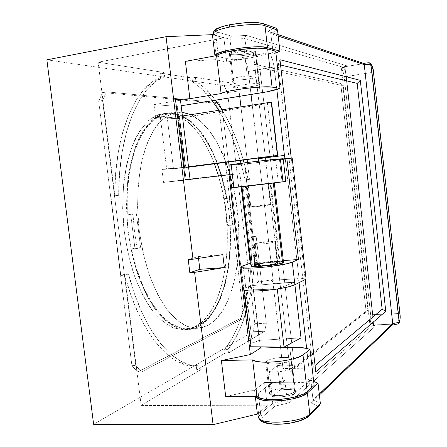 <?xml version="1.0" encoding="UTF-8"?>
<svg xmlns="http://www.w3.org/2000/svg" width="447" height="447" viewBox="0 0 447 447"><rect width="100%" height="100%" fill="white"/><g stroke="black" fill="none" stroke-linecap="round" stroke-linejoin="round"><path stroke-width="0.34" stroke-dasharray="2.23 1.68" d="M171.709 112.666L183.192 116.008C190.685 120.684 197.68 127.501 204.173 136.469C216.588 155.852 225.305 182.918 228.981 211.52C235.005 261.596 223.092 314.09 197.753 327.143L194.311 327.277C226.763 311.553 236.284 233.088 218.505 175.906L222.863 193.339L225.841 211.839L227.299 230.607L227.182 249.163L225.467 267.01L222.165 283.633L217.303 298.518L210.956 311.112L203.229 320.879L194.311 327.277L197.753 327.143L206.609 320.734L214.269 310.956L220.572 298.339L225.389 283.432L228.652 266.781L230.339 248.906L230.44 230.322L228.981 211.52L226.003 192.992L221.567 175.213L215.767 158.691L208.71 143.923L200.558 131.424L191.495 121.718L181.778 115.309L171.709 112.666L161.658 114.164L152.047 120.059L143.347 130.401L136.028 145.001L130.541 163.378L127.266 184.762L126.445 208.106L128.183 232.189L132.385 255.69L138.799 277.363L147.029 296.115L156.584 311.112L166.932 321.818L177.548 328.003L187.958 329.696L197.753 327.143L192.657 329.003L187.343 329.718L176.61 327.64C169.273 323.969 162.116 317.823 155.137 309.195C148.426 299.194 142.498 287.197 137.346 273.201C132.804 258.316 129.518 242.576 127.49 225.981C126.272 209.308 126.456 193.244 128.038 177.777C130.39 163.077 133.899 150.192 138.548 139.118C143.733 129.345 149.572 121.97 156.064 116.997L166.2 112.951L171.709 112.666L168.273 113.208L171.709 112.666M214.454 163.837C203.771 135.223 186.399 114.303 168.273 113.208L162.73 113.499L152.528 117.555C145.985 122.528 140.107 129.893 134.882 139.654C130.194 150.712 126.657 163.574 124.277 178.252C122.674 193.685 122.478 209.721 123.69 226.355C125.719 242.917 129.01 258.617 133.569 273.475C138.738 287.432 144.699 299.406 151.438 309.38C158.45 317.99 165.647 324.12 173.034 327.78L183.834 329.852L189.182 329.137L194.311 327.277L184.455 329.83L173.978 328.143L163.3 321.98L152.896 311.296L143.291 296.333L135.028 277.626L128.591 256.002L124.378 232.546L122.651 208.52L123.495 185.22L126.808 163.876L132.346 145.526L139.721 130.949L148.482 120.617L158.154 114.723L168.273 113.208L178.403 115.84L188.181 122.221L197.295 131.899L205.497 144.364L212.588 159.104L214.454 163.837M181.342 112.141L171.57 113.622L162.239 119.478L153.802 129.764L146.717 144.292L141.431 162.579L138.291 183.857L137.547 207.095L139.291 231.065L143.431 254.477L149.717 276.067L157.763 294.757L167.089 309.715L177.174 320.404L187.517 326.595L197.647 328.316L207.168 325.807L197.641 326.187C220.539 315.101 232.753 270.256 229.819 225.025L234.552 224.584L231.373 197.792L226.646 198.306L221.271 175.587L226.646 198.306L224.523 198.658L227.719 225.534L232.474 225.092L229.277 198.144L224.523 198.658L231.373 197.792L226.646 198.306L224.523 198.658L227.719 225.534L234.552 224.584L227.719 225.534L229.819 225.025L230.188 241.916L229.261 258.372L227.026 274.017L223.506 288.46L218.723 301.306L212.744 312.146L205.67 320.572L197.641 326.187L188.835 328.64L179.504 327.623L169.938 322.952L160.49 314.554L151.533 302.546L143.47 287.237L136.687 269.133L131.519 248.951L134.893 248.13L130.68 214.32L136.374 213.722L140.587 247.644L134.893 248.13L140.587 247.644L136.374 213.722L130.68 214.32L136.374 213.722L132.994 214.292L134.491 231.524L137.246 248.465L140.587 247.644L137.246 248.465L131.519 248.951L134.893 248.13L130.68 214.32L127.272 214.89L127.261 193.512L129.312 173.38L133.279 155.344L138.933 140.079L145.957 128.077L154.019 119.634L162.758 114.845L171.827 113.644L180.912 115.851L189.74 121.176L198.077 129.289L205.715 139.816L212.509 152.36L217.197 163.479C206.637 135.268 189.584 114.706 171.827 113.644L166.446 113.929C143.761 116.192 124.199 159.719 127.272 214.89L132.994 214.292L134.491 231.524L137.246 248.465L131.519 248.951C141.202 297.948 166.457 330.26 187.394 328.713L192.623 328.014L197.641 326.187L207.168 325.807L202.251 327.634L197.116 328.333L186.662 326.26C179.51 322.594 172.525 316.459 165.714 307.854C159.16 297.881 153.355 285.918 148.309 271.96C143.85 257.12 140.621 241.43 138.604 224.891C136.559 199.988 138.162 175.878 143.029 155.88C146.806 143.426 151.488 133.156 157.07 125.082C163.015 118.416 169.346 114.192 176.057 112.404L181.342 112.141M190.869 114.661C205.274 122.227 216.974 138.123 225.975 162.334L217.421 143.331L209.459 130.865L200.614 121.187L190.869 114.661M230.026 174.593C247.487 231.742 238.542 310.212 207.168 325.807L215.772 319.449L223.209 309.737L229.311 297.188L233.965 282.353L237.111 265.775L238.709 247.973L238.771 229.456L237.307 210.721L234.368 192.249L230.026 174.593M266.485 360.908C271.284 357.153 293.953 355.963 291.762 359.623L291.064 360.405L294.707 391.751L295.389 390.857C297.512 386.633 274.849 387.577 270.128 391.857L266.485 360.908L271.161 359.019L280.822 357.46L289.293 357.745L291.455 358.583L291.83 359.137L291.064 360.405L288.382 361.724L279.112 363.718L269.591 363.897L265.853 362.74L265.781 361.556L266.485 360.908L270.128 391.857L269.295 392.879C266.988 397.109 290.354 396.115 294.707 391.751L291.064 360.405C286.644 364.221 263.261 365.473 265.635 361.802L266.485 360.908M258.919 83.768L259.752 84.019C262.573 85.405 239.799 88.824 234.362 87.852L230.591 55.78C236.1 57.317 258.886 53.634 255.991 51.645L255.142 51.265L258.919 83.768L259.903 84.243L255.969 85.785L246.683 87.327L239.352 87.942L233.546 87.662L233.412 87.076L235.301 86.293L243.794 84.612L253.974 83.645L258.919 83.768L255.142 51.265C249.996 49.611 226.478 53.4 229.568 55.355L230.591 55.78L234.362 87.852L233.362 87.573C230.345 86.215 253.851 82.701 258.919 83.768M178.107 118.651L267.423 103.464L273.525 156.126L267.423 103.464L271.58 102.419L267.423 103.464L179.694 118.176L185.678 167.597L188.578 167.217L185.678 167.597L179.694 118.176L178.185 118.528L178.509 118.712L161.931 117.913C166.345 117.991 172.117 117.505 179.236 116.471L182.387 115.98L179.236 116.471L185.371 167.172L179.236 116.471L165.15 117.896L155.601 117.611L167.022 115.818C162.144 116.611 159.942 117.231 160.406 117.673L178.509 118.712L184.46 167.843L184.069 167.86L185.678 167.597L166.692 169.106L173.38 168.033L167.022 115.818L160.791 117.175L160.389 117.662L161.931 117.913L155.601 117.611L154.008 104.587L180.487 100.234L154.008 104.587L155.601 117.611L167.022 115.818L173.38 168.033L166.67 169.1L185.371 167.172L161.954 169.497L173.38 168.033L161.954 169.497L163.535 182.415L161.954 169.497L184.46 167.843L178.509 118.712L178.107 118.651L184.069 167.86M188.528 166.77L185.371 167.172L188.528 166.77M231.373 197.792L233.351 211.118L234.552 224.584L232.474 225.092L229.277 198.144L231.373 197.792M190.025 179.169L163.535 182.415L186.12 180.063L177.202 106.397L154.008 104.587L177.202 106.397L181.152 105.76L177.202 106.397L186.12 180.063L163.535 182.415L190.025 179.169M198.3 256.533L222.802 254.622L198.3 256.533L188.237 259.601L198.3 256.533L198.524 258.366L198.3 256.533M128.518 274.061L124.534 274.341C139.537 332.445 169.748 367.043 194.434 366.065L198.043 365.998C173.525 366.976 143.481 332.3 128.518 274.061L124.836 275.151L120.824 275.436L124.534 274.341L128.518 274.061L134.933 295.076L142.599 313.956L151.254 330.26L160.624 343.654L170.424 353.946L180.387 361.053L190.271 365.015L199.865 365.948L196.267 366.015L196.747 369.971L200.345 369.909L199.865 365.948L200.345 369.909L141.168 405.44L124.836 275.151L128.518 274.061M228.031 349.347L224.645 349.437C243.71 325.757 252.952 281.839 251.767 236.843L254.863 236.58C256.075 281.644 246.945 325.628 228.031 349.347L228.473 353.024L225.087 353.108L224.645 349.437L228.031 349.347L228.473 353.024L264.663 331.294L266.345 323.226L256.131 236.2L254.863 236.58L254.835 253.415L253.857 269.893L251.929 285.823L249.04 300.982L245.191 315.157L240.391 328.109L234.658 339.591L228.031 349.347M164.686 76.627L161.093 77.27C136.223 85.131 114.633 132.351 114.683 195.78L118.667 195.317C118.567 131.748 139.989 84.466 164.686 76.627L164.183 72.526L160.596 73.179L192.065 77.996L195.445 77.404L195.903 81.198C202.877 85.723 209.408 92.065 215.504 100.217L204.631 88.003L195.903 81.198L192.517 81.784L195.903 81.198L195.445 77.404L235.552 83.656L239.072 90.858L239.709 96.312L239.072 90.858L227.562 92.752L254.829 323.689L266.345 323.226L264.663 331.294L228.473 353.024L225.087 353.108L196.747 369.971L196.267 366.015L186.606 365.087L176.66 361.137L166.636 354.041L156.78 343.777L147.365 330.411L138.665 314.146L130.971 295.311L124.534 274.341L120.824 275.436L110.878 196.244L118.667 195.317L110.878 196.244L114.683 195.78L115.667 173.011L118.382 151.667L122.713 132.312L128.468 115.415L135.43 101.307L143.353 90.199L151.986 82.192L161.093 77.27L160.596 73.179L161.093 77.27L164.686 76.627L164.183 72.526L98.144 62.228L114.89 195.78L118.667 195.317L119.623 172.503L122.31 151.114L126.596 131.725L132.301 114.795L139.207 100.67L147.069 89.556L155.64 81.544L164.686 76.627M255.997 56.803C265.484 55.059 272.055 53.199 275.704 51.221L272.547 52.651L262.45 55.501L226.735 62.094L215.393 59.686L185.393 61.379L215.393 59.686L214.946 55.903L215.393 59.686L226.735 62.094L223.874 37.827L98.144 62.228L114.89 195.78L110.878 196.244L120.824 275.436L124.836 275.151L141.168 405.44L267.267 405.815L258.517 413.157L267.267 405.815L264.518 382.503L254.561 390.069L225.713 396.578L254.561 390.069L264.518 382.503L267.267 405.815L141.168 405.44L200.345 369.909L196.747 369.971L225.087 353.108L224.645 349.437L231.328 339.703L237.111 328.238L241.956 315.303L245.844 301.149L248.772 286.013L250.728 270.111L251.722 253.656L251.767 236.843L256.131 236.2L251.767 236.843L253.047 236.469L246.375 179.728L245.068 179.884L241.006 163.284L245.068 179.884L248.158 179.526L245.068 179.884L246.375 179.728L253.047 236.469L256.131 236.2L266.345 323.226L254.829 323.689L227.562 92.752L239.072 90.858L235.552 83.656L223.975 85.606L227.562 92.752L223.975 85.606L235.552 83.656L195.445 77.404L192.065 77.996L192.517 81.784L192.065 77.996L160.596 73.179L164.183 72.526L98.144 62.228L223.874 37.827L226.735 62.094L255.997 56.803L260.204 93.004L255.997 56.803M293.808 382.235L289.74 347.241L293.808 382.235L264.518 382.503L293.808 382.235C303.306 382.191 310.084 383.252 314.14 385.42L310.715 384.018L306.027 382.995L293.808 382.235M230.591 55.78L237.916 56.02L245.532 55.232L253.896 53.372L256.153 51.953L253.902 51.047L250.164 50.902L239.95 51.791L231.468 53.707L229.602 54.69L229.423 55.126L230.591 55.78M185.198 179.722L190.031 179.225L185.198 179.722M230.25 174.57L186.12 180.063L239.883 173.592L260.31 346.855L239.883 173.592L230.25 174.57M270.128 391.857L274.771 389.75L284.404 388.125L289.136 388.091L292.88 388.622L295.065 389.644L295.445 390.292L294.707 391.751L293.601 392.505L290.114 393.913L285.404 395.008L280.202 395.606L275.346 395.617L271.603 395.047L269.53 393.98L269.429 392.6L270.128 391.857M222.008 109.811C230.747 124.221 237.849 140.973 243.319 160.071L239.491 147.879L233.932 133.262L227.607 119.735L222.008 109.811M244.112 162.887L248.158 179.526L249.46 179.364L246.375 179.728L249.46 179.364L248.158 179.526L244.112 162.887M240.212 160.473C234.714 141.414 227.573 124.691 218.784 110.314L224.416 120.215L230.775 133.709L236.362 148.298L240.212 160.473M212.241 100.743C206.112 92.613 199.541 86.293 192.517 81.784L201.301 88.567L212.241 100.743M255.326 396.523L254.561 390.069L255.326 396.523M213.716 35.006L223.874 37.827L213.716 35.006M240.95 106.861L247.135 159.568L240.95 106.861M247.476 162.462L249.46 179.364L247.476 162.462M98.686 101.128L131.899 365.579L137.609 371.999L241.017 318.124L242.894 310.039L219.198 110.32L215.471 103.196L102.586 92.495L98.686 101.128L102.536 100.469L135.765 365.501L141.442 371.943L244.135 317.985L245.995 309.888L222.293 109.839L218.589 102.693L106.403 91.825L102.586 92.495L215.471 103.196L218.589 102.693L215.471 103.196L219.198 110.32L222.293 109.839L219.198 110.32L242.894 310.039L245.995 309.888L242.894 310.039L241.017 318.124L244.135 317.985L241.017 318.124L137.609 371.999L141.442 371.943L137.609 371.999L131.899 365.579L135.765 365.501L131.899 365.579L98.686 101.128L102.586 92.495L106.403 91.825L102.536 100.469L98.686 101.128M93.624 424.309L253.069 331.713L264.663 331.294L253.069 331.713L254.829 323.689L253.069 331.713L93.624 424.309M46.862 59.831L223.975 85.606L46.862 59.831M102.536 100.469L106.403 91.825L218.589 102.693L222.293 109.839L245.995 309.888L244.135 317.985L141.442 371.943L135.765 365.501L102.536 100.469M262.149 23.473C257.606 21.685 241.928 22.266 229.903 24.741L229.903 24.741C216.946 27.692 212.962 30.178 217.946 32.212C216.516 32.659 215.823 33.709 215.867 35.352L218.393 56.663L216.661 56.093L232.367 59.769L229.959 39.269L215.867 35.352L218.393 56.663L232.367 59.769L247.342 58.915L244.967 38.571L229.959 39.269L232.367 59.769L247.342 58.915L241.849 57.624L268.066 52.858L273.212 54.243L275.911 52.992L273.212 54.243L270.837 33.614L269.815 31.888L267.77 31.363L274.385 27.809L262.149 23.473L262.87 23.445L262.149 23.473L274.385 27.809L275.486 27.882L274.385 27.809L267.77 31.363L269.815 31.888L270.837 33.614L273.212 54.243L268.066 52.858C271.016 54.428 273.072 59.144 274.234 67.005L248.331 71.503L247.392 66.564L245.839 62.2L243.894 59.054L241.849 57.624L247.342 58.915L244.967 38.571L229.959 39.269L215.867 35.352C215.823 33.709 216.516 32.659 217.946 32.212L231.546 36.129L230.294 37.291L229.959 39.269L230.294 37.291L231.546 36.129L246.588 35.453L245.319 36.604L244.967 38.571L245.319 36.604L246.588 35.453L346.822 65.821L345.514 66.508L345.09 67.843L373.586 324.332L369.736 323.404C370.736 322.091 371.055 319.314 370.692 315.074L344.19 76.75L346.369 76.599L372.815 314.649L370.692 315.074L372.815 314.649C373.256 319.728 372.899 323.164 371.742 324.963L370.429 324.567L369.736 323.404L370.731 320.348L370.692 315.074L344.19 76.75L343.061 71.604L341.43 69.134L369.736 323.404L370.429 324.567L371.742 324.963C372.899 323.164 373.256 319.728 372.815 314.649L398.551 313.559L372.133 72.408L346.369 76.599L372.815 314.649L398.551 313.559L372.133 72.408C371.451 67.173 370.423 63.96 369.049 62.759C370.423 63.96 371.451 67.173 372.133 72.408L344.19 76.75C343.603 72.448 342.681 69.905 341.43 69.134L341.86 67.799L343.067 67.117C344.576 68.274 345.676 71.436 346.369 76.599C345.676 71.436 344.576 68.274 343.067 67.117L368.211 62.826L362.942 63.161L368.211 62.826L343.648 66.949L341.86 67.799L341.43 69.134L345.09 67.843L244.967 38.571L345.09 67.843L345.514 66.508L346.822 65.821L343.648 66.949L346.822 65.821L246.588 35.453L231.546 36.129L217.946 32.212L216.382 31.558L215.7 30.759M253.237 52.204L256.181 77.527C250.521 79.18 237.078 80.555 233.418 79.845L230.428 54.439C234.133 55.445 247.593 54.115 253.237 52.204L256.181 77.527L247.252 75.878L237.273 77.404L233.155 78.594L232.339 79.113L232.434 79.544L235.223 80.007L240.715 79.873L247.465 79.18L256.181 77.527L247.252 75.878L244.213 49.868L253.237 52.204L247.834 53.495L241.095 54.433L234.748 54.78L230.428 54.439L233.418 79.845L232.412 79.527C232.356 78.298 237.301 77.08 247.252 75.878L244.213 49.868C234.25 51.087 229.317 52.467 229.412 54.014L230.428 54.439L229.434 54.031L229.328 53.495L230.132 52.858L234.234 51.489L244.213 49.868L253.237 52.204M250.376 345.967L250.354 345.084L252.298 343.162L243.123 265.619L245.727 287.661L252.801 285.521L294.584 282.23L294.875 284.739L294.584 282.23L277.285 289.025L244.369 290.114L277.285 289.025L294.584 282.23L252.801 285.521L259.266 340.363L252.298 343.162L245.727 287.661L252.801 285.521L259.266 340.363L301.015 337.904L259.266 340.363L252.298 343.162L250.426 344.9L241.156 266.652M280.347 389.845L277.509 365.59C287.192 364.501 292.249 365.115 292.673 367.445L291.975 368.25L294.858 393.058L295.54 392.159C295.087 389.533 290.019 388.761 280.347 389.845L277.509 365.59L269.351 371.597L274.905 371.988L285.102 370.809L290.388 369.166L292.707 367.356L292.539 366.546L289.662 365.372L284.169 365.026L277.509 365.59L269.351 371.597L272.273 396.489L280.347 389.845L272.273 396.489C278.123 398.042 291.975 395.925 294.858 393.058L291.975 368.25C289.058 370.842 275.173 372.904 269.351 371.597L272.273 396.489L277.838 397.003L281.224 396.863L288.024 395.83L293.282 394.064L294.858 393.058L295.573 392.058L295.394 391.142L294.344 390.365L289.997 389.421L280.347 389.845M283.51 262.294C286.449 259.953 258.612 262.367 252.387 264.959L243.123 186.315L274.285 182.739L241.939 186.494L243.123 186.315L252.387 264.959L251.259 265.563M275.698 159.646L278.313 182.242L285.789 181.393L278.313 182.242L275.698 159.646L279.448 159.389L282.029 181.711L278.313 182.242L282.029 181.711L279.448 159.389L283.197 158.92L275.698 159.646L283.174 158.707L275.698 159.646M397.986 323.946L372.345 325.042L375.681 325.852L289.405 402.753L287.924 401.814L287.147 399.998L272.765 403.373L273.536 405.206L275.006 406.155L263.339 416.202C261.864 416.034 260.964 415.179 260.64 413.631L272.765 403.373L287.147 399.998L287.924 401.814L289.405 402.753L275.006 406.155L273.536 405.206L272.765 403.373L270.446 383.682L284.862 380.453L270.446 383.682L258.221 393.192L260.64 413.631L272.765 403.373L270.446 383.682L256.762 394.679L256.327 396.523L256.41 395.377L258.221 393.192L260.64 413.631L258.852 416.001L256.41 395.377M250.946 262.942L283.314 260.595L250.946 262.942M283.627 261.992L280.587 261.366L270.223 261.836L258.282 263.49L252.387 264.959M232.239 187.6L282.029 181.711L231.803 187.679L229.138 165.167L231.222 165.06L233.859 187.366M243.123 186.315L274.43 182.7L243.123 186.315M367.853 309.888L294.567 367.501L259.78 67.659L342.888 85.651L367.853 309.888L294.567 367.501L290.332 372.116L366.182 312.157L367.853 309.888L366.182 312.157L340.698 83.483L342.888 85.651L367.853 309.888M245.727 287.661L258.5 282.057L244.626 164.049L231.222 165.06L244.626 164.049L258.5 282.057L273.089 279.559L271.284 280.375L297.294 278.749L298.97 277.933L306.083 279.101L298.97 277.933L285.298 159.188L292.198 158.098L285.298 159.188L298.97 277.933L297.484 278.699C298.199 278.827 298.702 279.9 298.987 281.901L273.078 283.482C272.787 281.504 272.257 280.453 271.491 280.325L297.294 278.749L297.814 278.799L298.725 280.509L299.071 282.627L298.987 281.901L273.078 283.482L272.374 281.034L271.284 280.375L273.089 279.559L259.422 162.423L244.626 164.049L285.298 159.188L257.528 162.563L258.455 161.149L257.528 162.563L259.422 162.423L273.089 279.559L258.5 282.057L245.727 287.661M216.175 55.763L213.627 34.251L215.867 35.352M399.942 313.727L398.551 313.559L399.942 313.727M397.701 323.997C398.724 322.181 399.009 318.7 398.551 313.559C399.009 318.7 398.724 322.181 397.701 323.997L371.742 324.963L375.681 325.852L374.279 325.5L373.586 324.332L369.736 323.404L341.43 69.134L345.09 67.843L373.586 324.332L374.279 325.5L375.681 325.852L289.405 402.753L275.006 406.155L263.339 416.202C259.349 420.767 263.847 423.415 276.822 424.136C288.952 424.332 303.647 420.666 307.586 416.57L317.878 406.289L319.75 405.328L317.878 406.289L310.604 402.781L391.337 325.276L391.93 325.181M308.721 416.286L307.586 416.57L317.878 406.289L310.604 402.781L312.436 401.836L313.029 399.992L320.354 403.451L313.029 399.992L312.436 401.836L310.604 402.781L391.337 325.276M280.068 384.303L306.307 384.085L310.749 380.185L313.682 381.431L310.749 380.185L313.029 399.992L310.749 380.185L306.307 384.085L280.068 384.303C282.644 381.408 283.621 376.151 283.001 368.54L308.916 368.116C309.553 375.832 308.687 381.151 306.307 384.085L307.759 381.76L308.754 377.911L309.162 373.128L308.916 368.116L283.001 368.54L280.548 347.492L283.001 368.54L283.225 373.485L282.269 380.263L280.906 383.375L280.068 384.303L284.862 380.453L280.068 384.303M287.147 399.998L373.586 324.332L287.147 399.998L284.862 380.453L287.147 399.998M259.78 67.659L342.888 85.651L340.698 83.483L254.522 64.228L259.78 67.659L254.522 64.228L290.332 372.116L294.567 367.501L259.78 67.659M228.909 165.144L229.579 165.161M392.025 325.137L396.88 324.131L392.025 325.137M263.339 416.202L262.059 417.666L261.657 419.096L262.154 420.443M392.734 323.611L392.561 324.6M320.359 403.512L320.063 404.876M258.439 158.093L252.253 105.101L258.439 158.093M251.018 94.485L248.331 71.503C247.152 63.753 244.995 59.127 241.849 57.624L268.066 52.858L269.021 53.361L270.938 55.752L273.318 61.988L276.827 89.517L274.234 67.005L248.331 71.503L251.018 94.485M280.493 347.045L273.078 283.482L280.493 347.045M340.698 83.483L254.522 64.228L290.332 372.116L366.182 312.157L340.698 83.483M284.108 158.802L283.527 159.311L284.108 158.802M277.509 30.105L270.837 33.614L278.19 36.062L270.837 33.614L277.509 30.105M276.503 28.368L277.503 30.044M363.674 63.48L364.255 64.625M362.83 63.15L267.77 31.363L362.495 63.189M229.903 24.741L225.701 25.686M217.113 28.826L215.94 29.837M319.27 394.014L313.029 399.992L319.27 394.014M306.648 348.397L308.916 368.116L306.648 348.397M291.26 158.165L305.195 279.548L291.26 158.165M279.956 59.725L278.213 64.435L280.565 64.999L278.213 64.435L279.956 59.725M315.783 371.748L313.012 367.188L278.213 64.435L313.012 367.188L315.783 371.748M315.062 365.473L313.012 367.188L315.062 365.473M279.369 263.032L280.101 262.624C282.443 260.78 260.4 262.685 255.539 264.736L246.269 185.958L270.865 183.136L270.1 183.253L279.369 263.032L274.776 264.216L267.602 265.294L258.377 265.948L254.572 265.384L258.271 263.965L267.166 262.523L276.185 261.875L280.191 262.395L279.369 263.032L270.1 183.253L245.247 186.125L270.983 183.102L245.358 186.097L246.269 185.958L255.539 264.736L254.667 265.2C252.147 267.066 274.86 265.088 279.369 263.032M277.257 263.182L274.793 242.006C271.011 243.403 252.32 245.163 254.421 243.939L255.142 243.626L257.601 264.585L256.896 264.97C254.829 266.501 273.514 264.875 277.257 263.182L277.872 262.842C279.811 261.322 261.59 262.897 257.601 264.585L255.142 243.626L268.781 241.564L275.497 241.587L272.569 242.559L265.065 243.699L255.153 244.302L254.343 244.056L255.142 243.626C259.165 242.229 277.397 240.514 275.413 241.732L274.793 242.006L277.257 263.182L277.945 262.657L274.654 262.227L267.205 262.763L259.852 263.953L256.818 265.121L259.97 265.585L267.563 265.049L277.257 263.182M270.469 204.815L267.988 183.493L247.593 185.835L248.336 185.723L250.817 206.827L250.08 207.011C247.912 207.693 266.613 205.687 270.469 204.815L256.567 206.659L250.784 207.123L249.996 207.067L250.817 206.827L264.518 205.011L271.1 204.653C273.151 203.983 254.913 205.938 250.817 206.827L248.336 185.723L268.63 183.393L267.988 183.493L270.469 204.815M267.988 183.493L247.498 185.863L267.988 183.493M291.762 359.623L295.389 390.857M259.752 84.019L255.991 51.645M160.406 117.673L166.692 169.106M233.362 87.573L229.568 55.355M265.635 361.802L269.295 392.879M198.043 365.998L194.434 366.065M197.116 328.333L187.394 328.713M176.057 112.404L166.446 113.929M187.343 329.718L183.834 329.852M166.2 112.951L162.73 113.499M295.54 392.159L292.673 367.445M229.412 54.014L232.412 79.527M375.016 325.824L371.178 324.891M259.025 417.917L258.852 416.001M213.448 33.011L213.627 34.251M346.408 65.916L342.782 67.201M297.484 278.699L271.491 280.325M283.554 159.305L257.556 162.557M312.704 401.467L319.387 395.036M269.658 31.782L278.023 34.598M280.101 262.624L270.865 183.136M256.896 264.97L254.421 243.939M250.08 207.011L247.593 185.835M271.1 204.653L268.63 183.393M277.872 262.842L275.413 241.732M254.667 265.2L245.358 186.097"/><path stroke-width="0.67" d="M218.505 175.906L214.454 163.837L218.505 175.906M181.929 112.186L190.869 114.661L181.929 112.186M225.975 162.334L230.026 174.593L225.975 162.334M221.271 175.587L217.197 163.479L221.271 175.587M277.419 155.439L188.578 167.217L277.777 155.467L188.528 166.77L277.419 155.439L271.262 102.145L277.419 155.439M271.58 102.419L271.262 102.145L271.58 102.419M182.387 115.98L271.262 102.145L182.387 115.98M272.067 87.126L267.664 48.963L275.704 51.221L279.984 88.417L272.067 87.126L267.664 48.963C259.657 46.102 220.248 51.243 216.588 55.601L221.086 93.557C224.88 90.389 264.211 85.411 272.067 87.126L279.984 88.417L266.658 91.87L181.152 105.76L260.204 93.004C269.692 91.451 276.285 89.925 279.984 88.417L275.704 51.221L267.664 48.963L263.356 48.326L256.93 48.198L240.447 49.5L224.919 52.36L219.578 54.02L216.588 55.601L221.086 93.557L224.109 92.345L229.479 91.004L245.006 88.461L261.428 86.969L272.067 87.126M302.982 354.873L310.006 349.498L314.14 385.42L307.234 391.701L302.982 354.873C296.154 361.075 257.332 364.908 252.633 359.885L256.975 396.517C261.797 402.646 300.546 398.97 307.234 391.701L302.982 354.873L310.006 349.498L314.14 385.42L307.234 391.701L303.362 394.103L297.333 396.321L289.745 398.109L281.381 399.277L273.123 399.696L265.842 399.327L260.288 398.227L256.975 396.517L225.713 396.578L221.382 360.55L252.633 359.885L255.913 361.249L261.45 362.059L268.72 362.221L276.984 361.707L285.37 360.573L292.992 358.93L299.06 356.957L302.982 354.873M180.487 100.234L190.025 179.169L180.487 100.234L175.509 99.765L189.88 98.686L221.086 93.557L189.88 98.686L185.393 61.379L216.588 55.601L185.393 61.379L189.88 98.686L175.509 99.765L185.198 179.722L230.25 174.57L229.026 174.699L250.348 354.549L229.026 174.699L185.198 179.722L175.509 99.765L180.487 100.234M222.802 254.622L224.349 267.574L199.848 269.312L198.524 258.366L199.848 269.312L189.83 272.709L194.607 272.363L224.349 267.574L199.848 269.312L189.83 272.709L188.237 259.601L193.015 259.215L222.802 254.622L193.015 259.215L166.038 36.688L212.426 34.648L213.716 35.006L212.426 34.648L214.946 55.903L212.426 34.648L166.038 36.688L193.015 259.215L188.237 259.601L189.83 272.709L194.607 272.363L224.349 267.574L222.802 254.622M289.74 347.241C299.239 347.017 305.994 347.772 310.006 349.498L306.614 348.392L296.232 347.241L260.456 348.04L250.348 354.549L221.382 360.55L252.633 359.885L256.975 396.517L225.713 396.578L221.382 360.55L250.348 354.549L260.456 348.04L260.31 346.855L260.456 348.04L289.74 347.241M215.504 100.217L222.008 109.811L215.504 100.217M243.319 160.071L244.112 162.887L243.319 160.071M241.006 163.284L240.212 160.473L241.006 163.284M218.784 110.314L212.241 100.743L218.784 110.314M258.517 413.157L257.405 414.084L255.326 396.523L257.405 414.084L213.074 424.65L194.607 272.363L213.074 424.65L93.624 424.309L46.862 59.831L166.038 36.688L46.862 59.831L93.624 424.309L213.074 424.65L257.405 414.084L258.517 413.157M239.709 96.312L240.95 106.861L239.709 96.312M247.135 159.568L247.476 162.462L247.135 159.568M215.867 35.352L213.565 34.179C212.476 31.966 217.655 29.631 229.099 27.172L229.691 24.725L229.099 27.172C242.497 24.429 259.981 23.758 264.982 25.714L263.953 23.875L262.87 23.445L263.948 23.87L264.982 25.714L277.509 30.105L279.923 51.137L267.507 47.6L264.982 25.714C259.981 23.758 242.497 24.429 229.099 27.172C217.499 29.67 212.342 32.028 213.627 34.251M241.961 186.723L251.259 265.563C248.035 267.926 276.956 265.406 282.61 262.802L273.357 183.047L282.61 262.802L283.51 262.294L274.307 182.929M250.426 344.9L251.08 346.766L284.052 347.084L301.015 337.904L294.875 284.739L288.131 286.935L277.285 289.025C285.856 287.667 291.723 286.236 294.886 284.733L301.015 337.904L284.052 347.084L277.285 289.025L266.68 290.338L256.634 291.008L248.795 290.919L244.369 290.114C247.347 291.701 263.283 291.221 277.285 289.025L284.052 347.084L251.08 346.766L244.369 290.114L251.08 346.766L250.376 345.967M231.803 187.679C226.037 188.64 273.732 183.164 283.001 181.795L285.789 181.393L283.174 158.707L285.789 181.393L283.001 181.795L280.353 158.897L283.174 158.707L280.353 158.897C270.983 159.445 223.265 165.301 229.138 165.167M258.852 416.001C254.159 425.265 301.619 423.566 309.805 413.978L309.564 415.397L319.75 405.328L320.354 403.451L309.805 413.978L307.385 393.008L318.035 383.275L320.354 403.451L309.805 413.978L307.385 393.008C299.898 401.143 256.22 404.043 256.327 396.523L256.801 397.478L258.332 398.674L260.825 399.663L268.323 400.87L273.039 401.032L283.459 400.411L293.729 398.646L302.15 396.031L307.385 393.008L318.035 383.275L313.682 381.431L318.035 383.275L320.359 403.512M292.271 262.115C283.381 266.356 235.77 270.508 241.156 266.652L250.946 262.942L241.564 266.334L240.978 266.971L241.402 267.49L242.85 267.876L252.678 268.094L267.842 266.842L286.829 263.724L292.271 262.115L298.473 259.5L292.271 262.115L294.886 284.733L292.271 262.115M283.314 260.595L298.473 259.5L283.314 260.595M252.387 264.959L251.141 265.781L251.443 266.099L253.879 266.468L264.423 266.026L276.794 264.306L281.197 263.283L283.627 261.992M228.909 165.144L250.169 162.132L280.353 158.897L283.001 181.795L232.239 187.6M229.579 165.161L231.222 165.06L233.859 187.366M241.196 186.807L250.18 262.998L241.196 186.807M277.503 30.044L279.923 51.137L275.911 52.992L279.923 51.137L267.507 47.6L261.718 46.862L252.829 46.946L242.24 47.863L227.037 50.427L217.471 53.534L216.169 54.5L216.102 55.691C210.319 51.707 257.723 44.147 267.507 47.6L264.982 25.714L277.509 30.105L276.469 28.345L275.486 27.882L276.503 28.368M369.11 62.753L370.284 63.044L370.893 64.217C372.01 65.027 372.859 67.62 373.441 71.989L399.914 313.839C400.288 318.141 400.043 320.952 399.171 322.281L398.83 323.499L397.986 323.946M259.025 417.917C261.082 428.371 301.613 424.751 309.564 415.397L308.721 416.286L309.553 415.419L309.805 413.978C302.183 423.018 257.36 425.427 258.735 416.878L260.64 413.631M306.083 279.101L294.886 284.733L306.083 279.101L292.198 158.098L286.845 158.462L298.473 259.5L286.845 158.462L283.197 158.92L292.198 158.098L306.083 279.101M368.211 62.826L369.049 62.759L368.211 62.826M399.914 313.839L400.015 319.186L399.171 322.281L370.893 64.217L372.373 66.754L373.441 71.989L399.914 313.839M262.154 420.443L263.557 421.644L265.82 422.655L272.581 423.929L281.409 424.041L286.164 423.639L290.88 422.951L299.417 420.839L305.653 418.068L307.586 416.57M397.701 323.997L398.83 323.499L399.171 322.281L392.734 323.611L364.26 64.642L370.893 64.217L370.284 63.044L369.049 62.759M391.734 325.243L391.337 325.276M319.387 395.036L392.405 324.829L392.734 323.611L319.27 394.014L392.734 323.611L399.171 322.281L370.893 64.217L364.26 64.642L363.109 63.189L363.657 63.463M258.455 161.149L258.439 158.093L258.511 158.685L284.415 155.394L284.108 158.802L284.415 155.394L258.511 158.685L258.455 161.149M252.253 105.101L251.018 94.485L252.253 105.101M280.548 347.492L280.493 347.045L280.548 347.492M364.255 64.625L392.734 323.611M262.149 23.473L256.891 22.568L248.873 22.484L239.352 23.25L229.903 24.741M225.701 25.686L222.081 26.708L217.113 28.826M215.94 29.837L215.7 30.759M299.071 282.627L306.648 348.397L299.071 282.627M276.827 89.517L284.415 155.394L276.827 89.517M278.19 36.062L364.26 64.642L278.19 36.062M385.778 311.302L360.31 80.348L279.956 59.725L291.26 158.165L279.956 59.725L360.31 80.348L357.187 83.388L360.31 80.348L385.778 311.302L382.146 309.246L315.062 365.473L382.146 309.246L385.778 311.302L315.783 371.748L385.778 311.302M305.195 279.548L315.783 371.748L305.195 279.548M280.565 64.999L357.187 83.388L382.146 309.246L357.187 83.388L280.565 64.999M277.704 155.439L271.558 102.223M213.448 33.011C213.381 31.664 214.242 30.379 216.03 29.156C216.326 28.647 219.192 27.558 224.617 25.887L229.674 24.73L245.839 22.596C252.315 22.68 253.036 21.227 263.948 23.87L276.397 28.29M399.026 323.198C400.16 320.41 400.467 317.275 399.953 313.788L373.48 72.012C373.48 68.961 372.435 65.988 370.334 63.088M398.098 323.924L391.935 325.204M369.233 62.748L362.83 63.15M278.023 34.598L363.567 63.396"/></g></svg>
